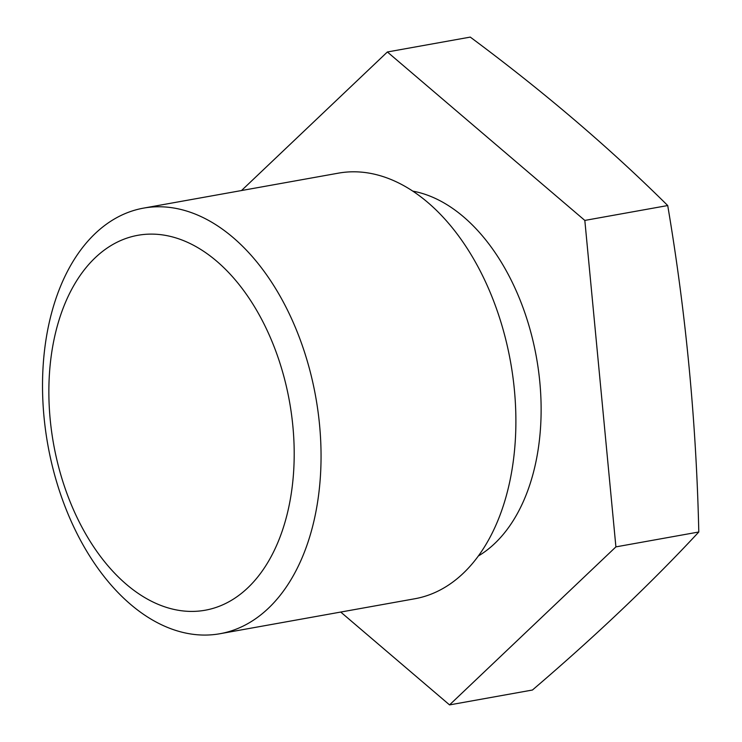 <?xml version="1.0" encoding="UTF-8"?>
<svg xmlns="http://www.w3.org/2000/svg" width="742" height="742" viewBox="0 0 742 742"><rect width="100%" height="100%" fill="white"/><g stroke="black" fill="none" stroke-linecap="round" stroke-linejoin="round"><path stroke-width="1.11" d="M57.459 325.441A190.453 119.852 79.8 0 1 216.655 261.156A190.453 119.852 79.8 0 1 285.605 520.077A190.453 119.852 79.8 0 1 126.409 584.371A190.453 119.852 79.8 0 1 57.459 325.441M52.283 310.444A216.21 136.064 79.8 0 1 143.596 208.112A216.21 136.064 79.8 0 1 285.011 305.24A216.21 136.064 79.8 0 1 311.288 531.402A216.21 136.064 79.8 0 1 219.984 633.724A216.21 136.064 79.8 0 1 78.569 536.605A216.21 136.064 79.8 0 1 52.283 310.444M143.596 208.112L338.426 173.146A216.21 136.064 79.8 0 1 479.842 270.264A216.21 136.064 79.8 0 1 506.127 496.426A216.21 136.064 79.8 0 1 414.824 598.757L219.984 633.724M412.83 191.139A190.453 119.852 79.8 0 1 532.543 475.752A190.453 119.852 79.8 0 1 478.321 556.008M667.717 205.543C609.664 147.908 543.849 91.767 470.27 37.1L387.38 51.977L584.826 220.42L667.717 205.543C685.914 312.948 696.284 421.771 698.797 531.995C651.188 583.268 595.743 635.94 532.441 690.023L449.55 704.9L340.726 612.057M584.826 220.42L615.906 546.882L698.797 531.995M615.906 546.882L449.55 704.9M241.512 190.536L387.38 51.977"/></g></svg>
